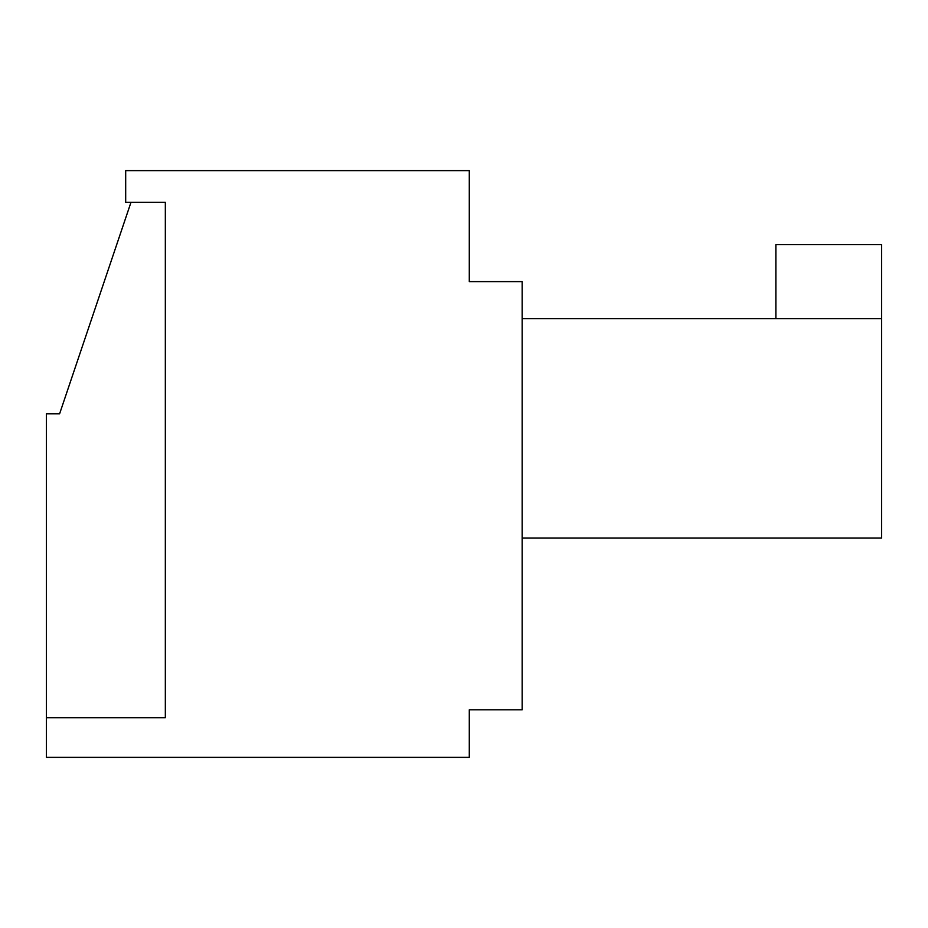 <?xml version="1.0" encoding="UTF-8"?>
<svg xmlns="http://www.w3.org/2000/svg" width="928" height="928" viewBox="0 0 928 928"><rect width="100%" height="100%" fill="white"/><g stroke="black" fill="none" stroke-linecap="round" stroke-linejoin="round"><path stroke-width="1.39" d="M522.151 538.008L881.6 538.008L881.6 244.632L775.878 244.632L775.878 318.629M469.29 170.624L125.686 170.624L125.686 202.339L165.335 202.339L165.335 717.727L46.4 717.727L46.4 757.376L469.29 757.376L469.29 709.804L522.151 709.804L522.151 281.625L469.29 281.625L469.29 170.624M881.6 318.629L522.151 318.629M165.335 202.339L130.976 202.339L59.612 413.784L46.4 413.784L46.4 717.727L165.335 717.727L165.335 202.339"/></g></svg>
